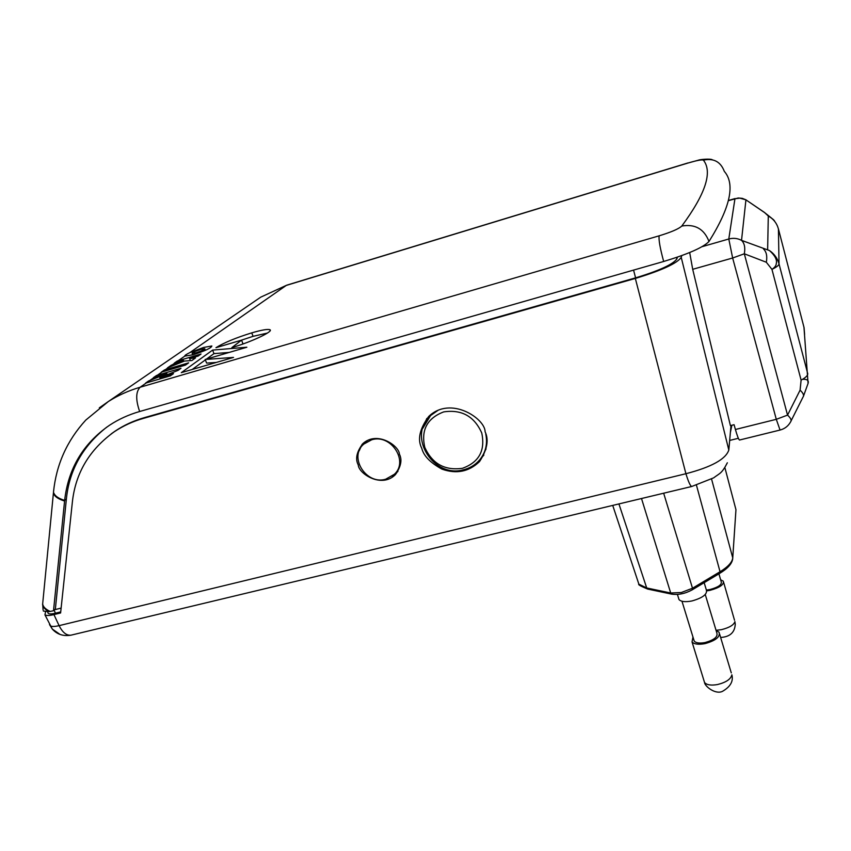 <?xml version="1.0" encoding="UTF-8"?>
<svg xmlns="http://www.w3.org/2000/svg" width="851" height="851" viewBox="0 0 851 851"><rect width="100%" height="100%" fill="white"/><g stroke="black" fill="none" stroke-linecap="round" stroke-linejoin="round"><path stroke-width="1.28" d="M443.701 411.895C461.604 409.246 474.294 416.277 481.751 432.999C485.442 450.551 478.996 462.327 462.433 468.305C444.818 470.773 432.287 463.816 424.819 447.445C420.841 430.074 427.138 418.224 443.701 411.895M49.486 624.528L50.315 625.857C51.868 626.73 54.794 626.655 59.091 625.645C62.538 632.474 66.495 635.644 70.963 635.176L71.452 635.059M193.198 354.761L184.827 356.101C184.539 355.527 186.188 354.378 189.773 352.654L203.57 347.453L211.856 345.985C211.495 347.868 205.282 350.793 193.198 354.761M200.857 349.367L204.729 348.687C204.559 349.57 201.644 350.942 195.985 352.793L192.124 353.484C192.315 352.591 195.23 351.218 200.857 349.367M371.685 439.786C390.96 433.616 408.948 461.178 394.396 474.273L385.748 479.187C366.207 485.272 348.336 456.998 363.771 444.094L371.685 439.786M430.872 414.565L427.862 418.405M485.102 431.765C489.038 439.882 487.187 449.807 479.528 461.572C468.954 471.741 456.444 474.273 441.999 469.146C430.372 462.795 423.628 455.849 421.777 448.317C417.256 439.627 419.564 429 428.723 416.458C450.775 395.268 485.304 418.809 485.102 431.765M478.326 461.37L483.879 455.083M399.406 454.157C402.342 459.859 400.981 466.71 395.332 474.709C381.376 488.644 358.452 473.411 358.26 464.912C355.08 458.987 356.622 451.87 362.888 443.562C377.365 430.489 399.204 445.892 399.406 454.157M392.183 476.177L397.906 471.465M678.481 597.87L679.013 599.593C681.13 601.753 685.449 602.21 691.98 600.955C702.83 597.859 707.606 594.136 706.309 589.807L704.16 582.68M693.756 639.58L694.225 641.111C696.033 643.058 699.65 643.537 705.075 642.548C714.085 640.016 717.999 636.835 716.85 632.984L705.256 594.509M706.479 590.062L710.085 589.509C718.255 587.254 721.967 584.69 721.222 581.818L718.925 573.829M716.074 630.41L719.052 632.208C720.435 636.803 715.744 640.612 704.99 643.633C698.511 644.803 694.193 644.239 692.044 641.92L692.969 637.005M706.798 590.881L709.979 590.339C719.744 587.647 724.18 584.584 723.297 581.159L720.648 579.818M738.349 438.286L729.669 440.435M637.484 579.967L638.867 584.158L646.707 587.967L670.705 593.009L681.321 592.519L692.501 588.232L692.182 589.849L719.701 573.372L720.042 571.744C728.062 566.83 732.296 562.192 732.743 557.862L732.668 559.043C731.913 563.83 727.605 568.596 719.755 573.329M735.243 506.994L735.955 509.685L732.743 557.862L711.564 479.06M735.413 429.489L776.293 419.32L780.048 430.042L739.53 440.031C738.689 439.659 737.317 436.148 735.413 429.489L734.073 424.702L730.403 425.617L692.703 269.31L689.682 252.534M731.86 425.255L730.36 432.585M791.079 420.883L802.961 397.172C804.291 395.534 803.333 393.194 800.089 390.152L787.547 415.118C790.824 418.118 791.824 420.394 790.547 421.958C788.196 426.138 784.696 428.83 780.048 430.042L780.101 430.032M692.703 269.31L732.647 258.002L728.796 239.003C733.264 237.801 737.509 238.248 741.529 240.354C744.487 243.216 745.412 247.694 744.317 253.789L787.547 415.118L776.293 419.32L732.647 258.002L744.317 253.789L766.325 262.246L771.953 269.373C774.782 267.48 776.229 265.512 776.293 263.48C777.25 259.821 774.984 255.513 769.495 250.566C774.314 253.885 777.495 258.342 779.027 263.916L778.42 228.93L804.057 327.624L804.599 334.39M803.525 396.034L808.046 383.482C808.982 380.408 807.131 379.025 802.514 379.333C806.067 377.184 807.812 375.323 807.748 373.77L779.027 263.916C778.952 265.278 776.591 267.097 771.953 269.373L801.099 380.12L800.089 390.152M801.099 380.12L802.514 379.333M702.107 246.673L728.796 239.003L734.945 198.73L739.785 198.134L745.933 199.847L741.529 240.354L769.495 250.566M766.325 262.246C767.411 256.215 766.453 251.779 763.464 248.917M771.495 218.058L764.666 212.644L768.293 215.994C771.931 218.25 774.027 219.941 774.57 221.069M681.736 255.619L681.226 257.353C677.151 263.353 661.865 270.373 635.335 278.437L143.383 418.394C133.022 421.319 123.321 425.777 114.279 431.755C89.493 449.562 75.516 472.996 72.367 502.069L60.602 612.965L53.932 614.592L59.091 625.645L685.917 473.72C711.479 467.082 725.775 459.189 728.818 450.041L730.998 425.468M111.236 433.872L115.332 430.978C124.023 425.149 133.703 420.713 144.383 417.639L635.591 277.851C659.312 270.661 673.077 264.331 676.875 258.885L677.407 257.151M42.816 602.38L42.593 604.646C43.156 607.423 45.337 609.742 49.135 611.614L53.517 610.763L64.644 500.388L66.367 499.048L55.326 609.571L54.624 609.742M483.379 454.328L486.07 448.881M426.851 418.447L423.532 425.883M47.89 612.603L48.23 613.38C49.252 614.156 51.645 614.092 55.443 613.199L54.124 610.199M60.708 611.901L55.443 613.199M55.315 609.561L61.112 608.093M367.409 440.488L362.962 444.892M362.111 444.328L359.186 450.86M45.55 611.816L44.954 614.858C46.507 615.784 49.496 615.698 53.932 614.592M66.367 499.048C69.303 469.986 82.781 446.009 106.8 427.106M53.698 490.165L53.485 492.208C54.57 495.761 58.293 498.495 64.644 500.388C68.24 468.518 83.217 443.456 109.577 425.213C118.587 419.277 128.618 414.703 139.66 411.501L663.674 261.48C688.278 254.034 703.383 247.364 709 241.471C730.339 207.442 735.445 184.071 724.307 171.359C720.637 161.711 713.659 157.978 703.383 160.148C702.043 159.445 696.873 160.413 687.863 163.073L698.458 160.158C699.979 159.424 710.33 158.531 712.308 159.754M231.866 347.602L241.578 340.123L215.952 347.697C223.866 342.762 235.801 337.815 251.758 332.858C261.491 330.018 267.501 328.965 269.788 329.677C274.469 331.018 251.609 341.911 231.866 347.602M229.217 352.42L213.973 353.622L206.453 359.101M205.378 359.888L192.209 369.483M216.282 362.441L206.612 363.1L205.208 359.473L233.514 357.409L181.284 372.674L212.622 350.091L246.864 347.229L205.208 359.473M177.721 362.069L177.306 361.015L201.038 354.005L198.198 356.026L189.592 358.569L195.485 357.963L191.869 360.537L184.465 361.058L167.466 367.866L171.349 365.164L183.422 360.388L174.37 363.058L177.306 361.015M171.742 366.153L171.349 365.164M164.934 371.121L164.477 369.951L188.645 362.834L185.507 365.079L161.222 372.217L164.477 369.951M156.988 376.599L156.541 375.472L180.986 368.302L178.05 370.387L159.828 377.642L173.487 373.642L170.381 375.855L145.564 383.12L148.67 380.95L166.945 373.685L167.328 374.653M166.945 373.685L153.403 377.653L156.541 375.472M149.116 382.067L148.67 380.95M99.312 407.863L108.385 401.491C118.193 395.3 128.778 390.556 140.138 387.237C135.756 391.726 135.596 399.821 139.66 411.501M687.959 162.935L286.925 285.117L260.725 297.159L255.087 301.009M183.795 361.324L183.422 360.388M43.103 610.018L42.656 604.019C43.167 606.933 45.688 609.401 50.241 611.443M43.358 611.05L49.135 611.614M55.198 609.21L53.517 610.763M160.286 378.812L159.828 377.642M190.401 360.643L189.592 358.569M213.973 353.622L212.622 350.091M267.427 333.06L253.055 336.336L241.429 340.166M241.578 340.123L242.907 343.655L242.035 344.304M485.772 433.978C487.793 444.02 485.634 452.806 479.294 460.327C475.103 465.018 469.901 468.156 463.699 469.72C433.733 478.688 407.044 436.744 430.255 415.756L438.084 410.288M50.315 625.857L52.305 629.07L60.176 634.506M422.617 428.585L431.446 414.118M703.947 680.577L704.543 682.502C706.724 684.97 711.032 685.651 717.467 684.555C726.041 682.417 730.849 679.183 731.871 674.832M716.042 630.314L721.403 629.676C729.371 627.676 733.87 624.985 734.913 621.592L735.253 624.23C734.785 632.495 729.913 636.899 720.637 637.463M732.754 557.884L735.955 509.685L724.871 467.593M641.505 498.516L670.705 593.009L672.099 594.221M618.922 503.92L646.707 587.967L648.122 589.158M663.663 493.208L692.501 588.232L720.042 571.744L696.458 485.219M746.178 199.921L742.317 198.357L738.232 197.996L728.413 200.655M803.961 327.231L808.056 383.301M764.826 212.686L745.933 199.847L764.666 212.644M767.645 249.449L768.293 215.994C773.463 218.93 776.846 223.239 778.42 228.93L778.346 228.632M681.226 257.353L728.818 450.041M676.875 258.885L676.524 257.459M691.884 486.442L691.746 486.485C690.374 486.134 688.427 481.879 685.917 473.72L635.335 278.437M635.591 277.851L633.57 270.097M143.383 418.394L144.383 417.639M172.445 364.728L175.189 362.813M53.613 490.91L53.485 492.208C56.23 464.667 67.006 440.627 85.791 420.075L108.385 401.491L260.725 297.159L286.734 285.181M42.869 601.763L53.422 492.942C54.23 496.282 57.953 498.973 64.58 501.037M154.233 377.408L149.808 380.493M687.863 163.073L286.266 285.425L189.773 352.654M146.404 382.865L140.138 387.237L659.153 235.823C671.279 232.11 678.832 228.845 681.8 226.047C695.076 223.792 704.139 228.93 709 241.471M681.8 226.047C705.564 193.858 712.755 171.891 703.383 160.148M659.153 235.823C658.546 239.588 660.057 248.152 663.674 261.48M184.827 356.101L178.125 360.771M162.052 371.961L157.382 375.217M168.583 367.419L165.296 369.706M253.055 336.336L251.758 332.858M44.954 614.858L52.305 629.07C57.091 634.41 63.314 636.442 70.963 635.176L691.746 486.485L713.617 477.868C719.967 473.05 721.691 473.762 727.35 462.774M205.368 350.325L204.814 348.889M481.304 458.444L479.528 461.572M396.704 472.794L395.332 474.709M677.428 594.445L679.013 599.593M681.981 601.242L694.225 641.111M692.044 641.92L704.543 682.502C704.788 686.374 715.638 694.916 722.573 691.299C730.445 686.704 733.541 681.215 731.871 674.811M734.519 620.241L723.658 582.414M719.606 634.059L731.286 672.886M612.72 505.409L638.867 584.158C637.793 584.573 640.718 586.201 647.654 589.062L671.652 594.126C678.321 595.094 685.172 593.668 692.182 589.86M728.456 200.485L735.019 198.56M47.528 611.795L48.23 613.38M115.332 430.978L114.279 431.755M363.771 444.094L365.451 442.052M192.677 354.91L192.124 353.484M269.788 329.677L270.15 330.645"/></g></svg>
